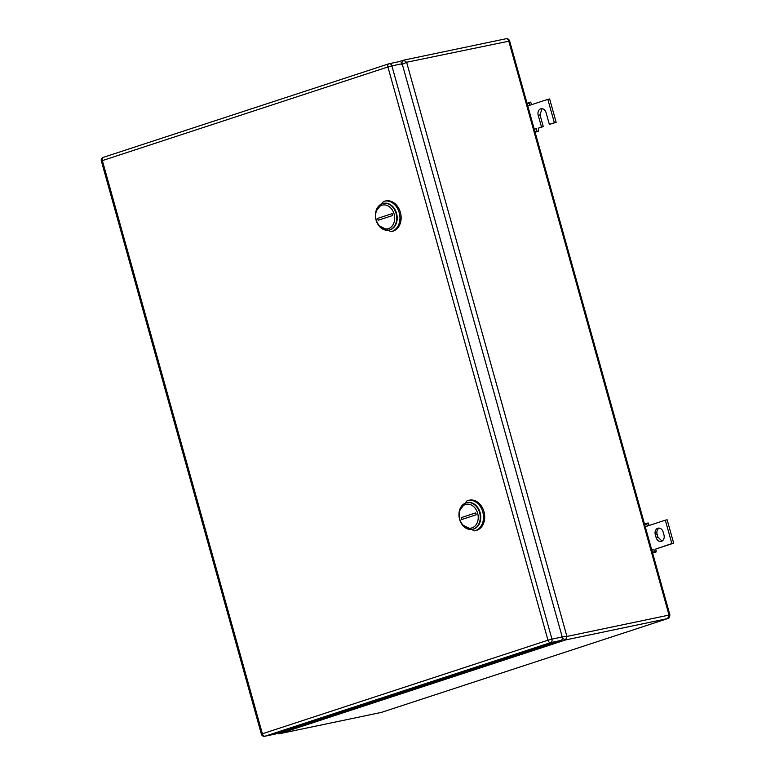 <?xml version="1.0" encoding="UTF-8"?>
<svg xmlns="http://www.w3.org/2000/svg" width="775" height="775" viewBox="0 0 775 775"><rect width="100%" height="100%" fill="white"/><g stroke="black" fill="none" stroke-linecap="round" stroke-linejoin="round"><path stroke-width="1.16" d="M561.391 636.943L566.932 636.44L406.613 62.262L403.688 60.159L399.164 61.632M401.595 64.635L406.613 62.262L509.65 41.017L669.852 614.769C669.736 617.229 669.067 618.489 667.827 618.557L381.688 712.293M401.721 62.746L403.688 60.159M276.937 733.499L279.262 733.751L565.566 639.947L562.33 638.348M668.312 614.594C670.055 614.614 670.298 614.788 669.019 615.088L667.663 618.605L381.348 712.409A2.916 2.257 78.2 0 1 381.164 712.458L279.262 733.751L277.721 733.247M505.775 38.808A2.916 2.257 78.2 0 1 505.968 38.76A2.916 2.257 78.2 0 1 508.71 40.91L669.019 615.088L566.932 636.44L565.566 639.947L667.827 618.557M531.689 104.644L530.623 102.106L527.039 103.278M547.828 99.355L549.64 98.977L556.169 122.353L549.339 124.378L554.357 122.741L547.828 99.355L529.935 105.226L529.005 103.056L530.623 102.106M541.987 108.684L540.02 114.894L543.285 126.577L538.276 128.224L538.712 131.101L534.915 131.508M556.169 122.353L554.357 122.741M543.285 126.577L541.473 126.955L538.208 115.272A5.347 4.137 78.2 0 1 541.047 108.742A5.347 4.137 78.2 0 1 546.084 112.685L549.339 124.378M541.473 126.955L538.276 128.224M534.304 129.309L536.455 128.602L536.784 130.888M535.128 132.273L538.712 131.101M527.775 105.923L529.935 105.226M527.145 103.666L529.005 103.056M656.096 537.482L655.311 534.682A5.347 4.137 78.2 0 1 657.81 528.25A5.347 4.137 78.2 0 1 658.149 528.153A5.347 4.137 78.2 0 1 663.177 532.105L663.962 534.905A5.347 4.137 78.2 0 1 661.462 541.337A5.347 4.137 78.2 0 1 661.123 541.434A5.347 4.137 78.2 0 1 656.096 537.482L657.907 537.104L662.005 541.105M665.318 520.17L667.13 519.792L673.659 543.168L655.766 549.039L671.847 543.556L665.318 520.17L645.265 526.738M652.405 552.323L654.274 551.703L653.955 549.417L651.794 550.124M655.311 534.682L657.123 534.304A5.347 4.137 78.2 0 1 659.089 528.104M649.179 525.46L648.113 522.922L644.529 524.094M654.274 551.703L656.212 551.916L655.766 549.039M657.123 534.304L657.907 537.104M671.847 543.556L673.659 543.168M644.635 524.481L646.505 523.871L647.425 526.031M646.505 523.871L648.113 522.922M652.627 553.088L656.212 551.916M403.349 60.266L399.241 61.613A2.916 2.257 78.2 0 1 399.416 61.574A2.916 2.257 78.2 0 1 402.157 63.734L391.888 65.875A2.916 2.257 -101.8 0 0 389.147 63.724A2.916 2.257 -101.8 0 0 388.963 63.773A2.916 1.841 71.9 0 0 388.837 63.812A2.916 1.841 71.9 0 0 387.926 66.96L391.888 65.875L551.945 639.123L562.214 636.972L402.157 63.734M562.214 636.972A2.916 2.257 78.2 0 1 560.848 640.479L550.579 642.63A2.916 2.257 -101.8 0 0 551.945 639.123L547.983 640.208A2.916 1.841 71.9 0 0 550.579 642.63L264.982 736.202L275.251 734.051L560.848 640.479M384.565 201.18A15.558 12.022 -101.8 0 1 399.377 213.299A15.558 12.022 -101.8 0 1 391.927 231.367L392.14 231.386A15.558 12.022 -101.8 0 0 393.138 231.115A15.558 12.022 -101.8 0 0 400.578 213.047A15.558 12.022 -101.8 0 0 385.776 200.928L384.565 201.18A15.558 12.022 -101.8 0 0 383.577 201.442L375.846 211.556M390.939 231.638L378.781 225.622M383.518 203.389A13.611 10.521 78.2 0 1 396.674 213.784A13.611 10.521 78.2 0 1 390.203 229.749A13.611 10.521 78.2 0 1 389.089 230.03A13.611 10.521 -101.8 0 0 389.331 229.981A13.611 10.521 -101.8 0 0 390.203 229.749A13.611 10.521 -101.8 0 0 396.713 213.939A13.611 10.521 -101.8 0 0 383.761 203.331A13.611 10.521 -101.8 0 0 383.518 203.389M381.891 205.259A12.158 9.387 78.2 0 1 394.097 214.016A12.158 9.387 78.2 0 1 388.42 228.635A12.158 9.387 78.2 0 1 376.204 219.877A12.158 9.387 78.2 0 1 381.891 205.259M382.404 203.67A13.611 10.521 78.2 0 1 383.276 203.438A13.611 10.521 78.2 0 1 396.228 214.036A13.611 10.521 78.2 0 1 389.718 229.855A13.611 10.521 -101.8 0 1 388.847 230.088A13.611 10.521 -101.8 0 1 375.894 219.48A13.611 10.521 -101.8 0 1 382.404 203.67M392.673 215.508L392.15 213.638L377.638 218.395L378.152 220.265L392.673 215.508M468.119 500.427A15.558 12.022 -101.8 0 1 482.922 512.546A15.558 12.022 -101.8 0 1 475.482 530.613L475.695 530.623A15.558 12.022 -101.8 0 0 476.693 530.362A15.558 12.022 -101.8 0 0 484.133 512.294A15.558 12.022 -101.8 0 0 469.33 500.175L468.119 500.427A15.558 12.022 -101.8 0 0 467.122 500.689L459.391 510.802M474.484 530.885L462.336 524.869M467.063 502.636A13.611 10.521 78.2 0 1 480.229 513.031A13.611 10.521 78.2 0 1 473.748 528.996A13.611 10.521 78.2 0 1 472.634 529.277A13.611 10.521 -101.8 0 0 472.876 529.228A13.611 10.521 -101.8 0 0 473.748 528.996A13.611 10.521 -101.8 0 0 480.258 513.186A13.611 10.521 -101.8 0 0 467.306 502.578A13.611 10.521 -101.8 0 0 467.063 502.636M465.446 504.506A12.158 9.387 78.2 0 1 477.652 513.263A12.158 9.387 78.2 0 1 471.965 527.882A12.158 9.387 78.2 0 1 459.759 519.124A12.158 9.387 78.2 0 1 465.446 504.506M465.959 502.917A13.611 10.521 78.2 0 1 466.821 502.684A13.611 10.521 78.2 0 1 479.783 513.283A13.611 10.521 78.2 0 1 473.263 529.102A13.611 10.521 -101.8 0 1 472.401 529.335A13.611 10.521 -101.8 0 1 459.439 518.727A13.611 10.521 -101.8 0 1 465.959 502.917M476.228 514.755L475.705 512.885L461.183 517.642L461.706 519.512L476.228 514.755M403.872 60.111L505.968 38.76C507.732 38.479 508.962 39.234 509.65 41.017M279.068 733.799L381.164 712.458A2.916 2.257 78.2 0 1 380.971 712.487M538.208 115.272L540.02 114.894M399.416 61.574L389.147 63.724A2.916 2.916 0 0 0 388.837 63.812L103.24 157.383A2.916 2.916 0 0 0 101.341 160.938L261.388 734.177L262.386 733.77L102.339 160.532A2.916 1.841 71.9 0 1 103.24 157.383A2.916 1.841 71.9 0 1 103.366 157.344L388.711 63.86M275.067 734.099L264.798 736.25A2.916 2.257 -101.8 0 0 264.982 736.202A2.916 1.841 -108.1 0 1 262.386 733.77L547.983 640.208L387.926 66.96L101.341 160.938M261.388 734.177A2.916 2.916 0 0 0 264.798 736.25M383.761 203.331L383.276 203.438M389.331 229.981L388.847 230.088M467.306 502.578L466.821 502.684"/></g></svg>
